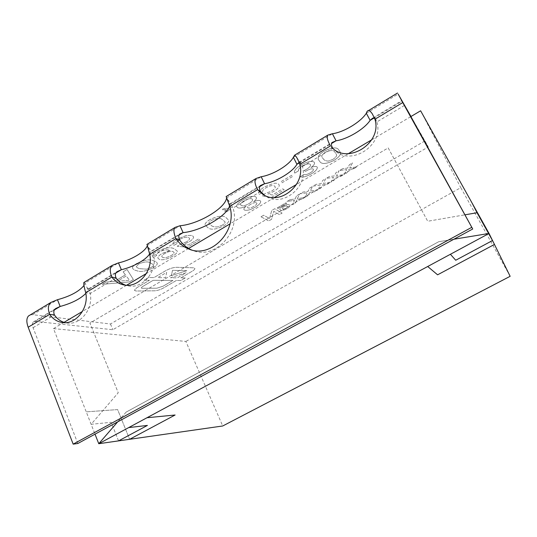 <?xml version="1.0" encoding="UTF-8"?>
<svg xmlns="http://www.w3.org/2000/svg" width="537" height="537" viewBox="0 0 537 537"><rect width="100%" height="100%" fill="white"/><g stroke="black" fill="none" stroke-linecap="round" stroke-linejoin="round"><path stroke-width="0.4" stroke-dasharray="2.69 2.01" d="M453.913 239.22L438.729 241.71L126.114 412.127L438.722 241.71L453.913 239.22M126.114 412.127L117.704 421.84L126.114 412.127M147.406 425.425L118.549 440.877L111.125 422.304L91.129 424.29L118.241 392.748L89.921 323.032L388.191 147.91L427.707 221.251L477.447 212.665L492.53 240.529L455.718 260.244L450.409 254.27M64.024 322.368L53.505 328.61L86.242 411.859L117.63 409.59L129.625 439.293L117.637 409.59L86.242 411.852L95.015 434.164M53.505 328.61L185.869 341.438L222.727 425.975M118.549 440.877L111.119 422.304L91.129 424.29L118.247 392.748L89.921 323.032L388.191 147.91L427.707 221.251L464.894 214.834M175.109 415.007L146.997 417.732M510.15 276.307L460.793 187.668L185.869 341.438M420.619 110.79L460.793 187.668M494.456 244.442L476.816 212.806L470.063 199.435M470.029 199.368L476.816 212.806L494.429 244.395M77.825 443.502L33.066 327.691C32.139 325.12 32.186 323.24 33.213 322.052L35.254 321.408L112.844 329.731L428.257 146.97L410.892 116.563M477.447 212.665L492.523 240.529M410.637 116.717L371.671 139.835M348.338 153.676L296.505 184.433M274.373 197.562L230.024 223.875M188.588 248.463L146.42 273.481M126.591 285.248L82.45 311.433M229.588 205.899L229.896 204.537L226.158 196.555M149.588 253.974L150.441 252.249L147.017 244.369M85.839 293.377L87.88 289.812L85.101 283.033L84.343 282.234M30.354 314.857L32.65 314.695L110.474 323.992L424.921 140.936L410.98 116.509M83.973 285.516L85.101 283.033L118.476 262.888M147.212 246.013L147.447 245.396L180.002 225.741M226.574 197.925L261.17 176.74M185.252 277.931L180.862 280.489L176.384 280.462L163.913 287.745C160.516 289.631 157.401 290.651 154.555 290.806L135.968 291.02L134.371 290.255L136.841 287.711L149.42 280.294L143.976 280.26L148.581 277.535L153.991 277.595L165.268 270.937C169.491 268.594 173.29 267.379 176.673 267.305L193.622 267.795L194.891 268.46C194.891 269.218 194.005 270.138 192.219 271.212L180.801 277.884L185.252 277.931L180.868 280.489L176.391 280.462L163.913 287.751C160.523 289.631 157.401 290.651 154.555 290.812L135.968 291.02L134.371 290.262L136.841 287.718L149.42 280.294L143.976 280.26L148.581 277.542L153.991 277.595L165.268 270.943C169.491 268.594 173.29 267.386 176.673 267.312L193.622 267.802L194.891 268.46C194.891 269.218 194.005 270.138 192.219 271.212L180.801 277.884L185.252 277.931M304.063 170.585L305.654 171.33L306.177 171.001C309.386 169.081 311.728 168.43 313.212 169.041L313.44 169.356C313.521 170.357 312.453 171.531 310.238 172.867C307.399 174.471 305.251 175.015 303.794 174.491L300.223 176.801C302.834 177.559 306.52 176.592 311.285 173.887C315.407 171.404 317.421 169.215 317.327 167.329L316.991 166.853C315.917 166.134 313.923 166.356 311.004 167.524C313.615 165.611 314.776 164.013 314.494 162.724L314.024 162.046C311.366 160.65 306.989 161.671 300.881 165.121C296.283 167.967 294.142 170.43 294.437 172.505L294.753 173.082L298.606 170.793C298.028 169.551 299.25 167.974 302.264 166.061C306.03 163.96 308.681 163.376 310.225 164.329L310.554 164.778C310.715 166.054 309.406 167.544 306.634 169.249L304.063 170.578L305.654 171.33L306.177 170.994C309.386 169.081 311.728 168.43 313.212 169.041L313.44 169.35C313.521 170.357 312.453 171.525 310.238 172.867C307.399 174.471 305.251 175.015 303.794 174.491L300.223 176.801C302.834 177.559 306.52 176.586 311.279 173.887C315.4 171.404 317.414 169.215 317.327 167.329L316.991 166.853C315.917 166.134 313.923 166.356 311.004 167.524C313.615 165.611 314.776 164.007 314.494 162.724L314.024 162.046C311.366 160.644 306.983 161.671 300.881 165.121L300.881 165.121C296.29 167.967 294.142 170.43 294.437 172.505L294.753 173.089L298.612 170.8C298.035 169.551 299.25 167.974 302.271 166.067L302.264 166.061C306.03 163.96 308.688 163.382 310.225 164.329L310.554 164.785C310.715 166.054 309.413 167.544 306.634 169.249L304.063 170.578M259.076 194.414L262.908 192.313L262.627 191.749C262.358 190.648 263.486 189.319 266.016 187.769C270.098 185.567 272.957 185.017 274.602 186.111L275.266 186.957C275.407 188.178 274.112 189.595 271.373 191.206L265.432 193.441L261.942 195.716L270.87 197.717L284.187 189.803L282.771 188.836L272.333 195.045L267.882 193.991L273.722 191.474C277.663 189.004 279.495 186.849 279.213 185.017L278.394 183.963C277.421 183.251 275.77 183.07 273.434 183.419L264.587 186.876C260.411 189.4 258.404 191.622 258.545 193.528L259.076 194.407L262.908 192.313L262.62 191.749C262.358 190.642 263.486 189.319 266.01 187.769C270.098 185.567 272.957 185.017 274.602 186.111L275.266 186.95C275.407 188.172 274.105 189.595 271.373 191.206L265.432 193.441L261.942 195.71L270.87 197.71L284.187 189.796L282.771 188.836L272.333 195.038L267.882 193.991L273.722 191.474C277.663 189.004 279.488 186.849 279.213 185.017L278.394 183.956C277.421 183.251 275.763 183.07 273.434 183.412L264.587 186.876C260.418 189.407 258.404 191.622 258.552 193.535L259.076 194.407M226.399 209.947L224.6 211.028L226.345 211.893L229.95 209.739L228.225 208.853C227.178 208.121 225.265 208.228 222.499 209.182L222.479 209.974C224.372 209.423 225.674 209.417 226.399 209.947L224.6 211.028L226.345 211.893M186.352 241.905L180.439 244.16L177.203 246.275L187.453 247.268L199.986 239.824L198.187 239.133L188.373 244.973L183.251 244.436L188.984 241.952C192.098 240.032 193.629 238.334 193.562 236.864L192.172 235.468L186.628 235.387L177.854 238.851C174.505 240.851 172.813 242.623 172.766 244.174L173.753 245.409L177.398 243.415L176.774 242.523C176.747 241.643 177.7 240.63 179.633 239.475C183.526 237.381 186.514 236.723 188.581 237.502L189.662 238.522C189.628 239.515 188.527 240.643 186.352 241.898L180.439 244.16L177.203 246.268L187.453 247.262L199.979 239.817L198.187 239.133L188.373 244.966L183.245 244.436L188.977 241.952C192.098 240.026 193.629 238.334 193.562 236.857L192.172 235.461L186.621 235.381L177.854 238.851C174.512 240.851 172.813 242.623 172.766 244.174L173.753 245.416L177.398 243.422L176.774 242.523C176.754 241.643 177.707 240.63 179.633 239.482L179.633 239.475C183.526 237.388 186.514 236.723 188.581 237.502L189.662 238.529C189.628 239.515 188.527 240.643 186.352 241.905L186.352 241.898M132.478 267.433L132.458 267.856C132.934 269.285 134.364 270.225 136.734 270.682C140.452 272.279 145.889 271.339 153.038 267.876C155.817 266.238 157.234 264.795 157.301 263.539C156.952 262.157 155.663 261.224 153.421 260.727C149.803 258.962 144.252 259.881 136.754 263.479C134.357 264.895 132.934 266.211 132.478 267.433L132.458 267.856C132.934 269.285 134.364 270.225 136.734 270.682L136.734 270.682C140.452 272.279 145.889 271.346 153.045 267.876L153.038 267.876C155.817 266.245 157.234 264.801 157.301 263.546C156.952 262.163 155.663 261.224 153.421 260.727L153.421 260.727C149.81 258.968 144.252 259.888 136.754 263.479L136.754 263.479C134.357 264.895 132.934 266.211 132.478 267.439M277.186 207.94L278.052 208.457L286.731 203.355L285.892 202.818L277.186 207.94L278.059 208.463L286.731 203.355L285.892 202.818L277.186 207.94M261.002 216.787L268.735 220.942L271.588 219.271L273.742 211.289L279.502 214.632L282.093 213.115L274.675 208.732L271.702 210.484L269.587 218.499L263.633 215.236L261.002 216.787L268.735 220.949L271.588 219.277L273.742 211.289L279.502 214.639L282.093 213.122L274.675 208.732L271.702 210.484L269.587 218.499L263.633 215.236L261.002 216.787M305.238 197.227L308.131 195.528L309.641 192.421L314.675 191.689L317.582 189.984L310.312 191.024L312.554 186.413L309.587 188.158L308.05 191.353L302.922 192.092L299.975 193.823L307.386 192.743L305.231 197.227L308.124 195.528L309.641 192.421L314.675 191.689L317.582 189.977L310.312 191.024L312.554 186.413L309.587 188.158L308.05 191.347L302.922 192.085L299.975 193.823L307.386 192.743L305.231 197.227M329.241 176.579L326.241 178.344L333.504 177.385L331.04 182.083L333.987 180.351L335.719 177.096L340.653 176.438L343.613 174.7L336.491 175.633L339.055 170.793L336.034 172.578L334.269 175.921L329.241 176.579L326.241 178.344L333.504 177.385L331.04 182.083L333.987 180.351L335.719 177.096L340.653 176.438L343.613 174.7L336.491 175.633L339.055 170.793L336.034 172.578L334.269 175.921L329.241 176.579M342.586 168.712L339.559 170.498L346.748 169.598L344.116 174.404L347.09 172.659L348.936 169.323L353.823 168.712L356.81 166.953L349.762 167.826L352.494 162.879L349.439 164.678L347.567 168.101L342.586 168.712L339.559 170.498L346.748 169.598L344.116 174.404L347.097 172.659L348.936 169.323L353.823 168.712L356.81 166.953L349.762 167.826L352.494 162.879L349.439 164.678L347.567 168.101L342.586 168.719M313.051 186.124L320.381 185.104L318.079 189.689L320.998 187.977L322.616 184.795L327.604 184.097L330.537 182.379L323.341 183.365L325.744 178.64L322.75 180.405L321.099 183.674L316.018 184.372L313.044 186.117L320.381 185.104L318.079 189.689L320.998 187.977L322.616 184.788L327.604 184.097L330.537 182.372L323.341 183.365L325.737 178.64L322.75 180.405L321.099 183.667L316.018 184.366L313.044 186.117M289.946 199.73L287.026 201.456L294.504 200.321L292.504 204.698L295.377 203.013L296.78 199.979L301.861 199.207L304.741 197.515L297.404 198.616L299.485 194.112L296.545 195.844L295.122 198.958L289.946 199.73L287.026 201.456L294.504 200.321L292.511 204.698L295.377 203.013L296.78 199.979L301.861 199.207L304.748 197.515L297.404 198.616L299.485 194.112L296.545 195.844L295.122 198.958L289.946 199.737M282.885 206.302C280.784 207.577 279.777 208.651 279.871 209.531L280.448 210.182C281.73 210.819 283.872 210.316 286.886 208.658C289.054 207.356 290.067 206.262 289.933 205.356L289.47 204.805C288.221 204.094 286.02 204.597 282.885 206.302L282.885 206.302C280.784 207.577 279.784 208.658 279.871 209.537L280.448 210.182C281.73 210.826 283.872 210.316 286.886 208.658L286.886 208.658C289.054 207.363 290.067 206.262 289.933 205.362L289.47 204.805C288.221 204.1 286.02 204.597 282.885 206.302M106.125 282.019L102.258 284.335L129.383 281.925L133.391 279.549L127.054 269.48L123.134 271.829L125.403 274.857L114.421 281.415L106.125 282.019L102.258 284.335L129.383 281.932L133.391 279.549L127.054 269.48L123.134 271.829L125.403 274.857L114.428 281.415L106.125 282.026M170.075 250.564L161.979 253.545C159.207 255.263 157.824 256.76 157.838 258.049L159.509 259.525C162.798 260.311 167.135 259.237 172.525 256.303C175.76 254.323 177.351 252.591 177.297 251.094L174.142 248.745C170.437 246.785 164.537 247.765 156.435 251.692C153.663 253.336 152.24 254.8 152.166 256.089L153.173 257.351L156.777 255.377L156.173 254.525L158.455 252.155C163.51 249.812 167.262 249.235 169.719 250.43L161.979 253.545C159.207 255.256 157.824 256.76 157.838 258.049L159.509 259.525C162.798 260.304 167.135 259.23 172.525 256.303C175.76 254.323 177.351 252.585 177.297 251.094L174.142 248.745C170.437 246.785 164.537 247.765 156.428 251.685L156.428 251.685C153.663 253.336 152.24 254.8 152.166 256.089L153.173 257.351L156.777 255.377L156.173 254.525L158.455 252.155C163.51 249.812 167.269 249.242 169.719 250.43L170.075 250.557M210.007 219.586C207.483 221.076 205.866 222.519 205.161 223.916L205.04 225.01L208.275 228.003C211.296 230.118 216.485 229.393 223.835 225.829C227.433 223.66 229.064 221.808 228.735 220.264L225.889 217.492C223.003 215.189 217.713 215.881 210.007 219.579C207.477 221.069 205.866 222.519 205.161 223.916L205.04 225.016L208.275 228.003C211.296 230.118 216.485 229.393 223.835 225.829L223.835 225.829C227.433 223.667 229.064 221.808 228.735 220.264L225.889 217.492C223.009 215.189 217.713 215.887 210.007 219.586L210.007 219.579M255.686 196.764C252.739 195.663 248.396 196.743 242.664 200.012C238.596 202.469 236.582 204.637 236.629 206.523L237.569 207.638C239.334 208.49 242.194 208.014 246.154 206.201C244.557 207.45 243.791 208.51 243.845 209.376L244.442 210.061C247.013 210.819 250.631 209.846 255.297 207.141C258.901 205.006 260.714 203.107 260.727 201.435L260.123 200.684C258.807 200.073 256.626 200.435 253.578 201.778C255.652 200.153 256.605 198.777 256.438 197.656L255.686 196.757C252.732 195.656 248.396 196.743 242.657 200.012C238.596 202.469 236.582 204.637 236.629 206.523L237.569 207.638C239.334 208.497 242.2 208.014 246.154 206.201L246.154 206.201C244.557 207.457 243.791 208.51 243.845 209.376L244.442 210.061C247.013 210.819 250.638 209.846 255.297 207.141L255.297 207.141C258.901 205.006 260.714 203.107 260.734 201.442L260.123 200.684C258.807 200.073 256.626 200.442 253.578 201.778L253.578 201.778C255.652 200.153 256.605 198.777 256.438 197.656L255.686 196.757M291.651 175.324L280.817 181.795L282.133 182.721L292.92 176.284L291.651 175.324L280.817 181.801L282.133 182.721L292.92 176.284L291.651 175.324M318.548 156.025L318.179 159.294L319.763 161.496C321.603 164.47 326.355 164.1 334.021 160.382C339.337 156.925 341.378 154.112 340.143 151.944L338.854 150.105C337.209 146.89 332.369 147.212 324.335 151.065C321.596 152.683 319.669 154.334 318.548 156.025L318.179 159.301L319.763 161.496C321.603 164.47 326.362 164.1 334.021 160.382L334.021 160.382C339.337 156.925 341.378 154.112 340.143 151.944L338.854 150.105C337.209 146.896 332.369 147.212 324.335 151.072L324.335 151.065C321.596 152.683 319.669 154.334 318.548 156.025M115.911 272.977L87.88 289.812L88.504 288.839C89.122 289.262 89.686 290.819 90.189 293.504C93.525 308.621 80.51 325.241 67.219 323.066L65.051 322.663M179.043 235.072L151.823 251.155C152.595 251.799 153.206 253.256 153.656 255.525C157.609 271.836 142.036 289.651 127.517 285.711L125.611 285.181M259.727 186.628L229.896 204.537L230.588 203.496L233.018 208.027C240.999 232.118 214.74 259.619 193.058 250.544L191.481 249.92M299.069 162.416L301.015 163.322L302.425 166.49C308.513 187.091 282.355 207.893 265.788 196.133L264.452 195.226M374.564 118.328L375.934 119.664L376.86 121.939C384.465 145.769 349.473 167.463 333.712 149.32L332.732 148.225M260.586 191.528L233.018 208.027L229.735 206.329M179.64 239.972L153.656 255.525L149.695 254.337M332.477 148.004L332.786 148.319L302.425 166.49L299.774 164.315M404.408 105.453L376.86 121.939L374.927 119.241M116.106 277.991L90.189 293.504L85.725 292.705M110.474 323.992L112.844 329.731M424.921 140.936L428.257 146.97M287.073 206.215L287.496 206.691L286.194 208.289C284.482 209.094 283.348 209.249 282.798 208.759L282.348 208.249L283.603 206.678C285.362 205.859 286.523 205.705 287.073 206.215L287.496 206.691L286.194 208.289C284.482 209.088 283.348 209.249 282.798 208.759L282.348 208.242L283.603 206.671C285.362 205.859 286.516 205.705 287.067 206.208L287.067 206.208M124.745 280.663L117.489 281.193L126.249 275.964L129.511 280.314L117.489 281.193L126.249 275.964L129.511 280.314L124.745 280.663M151.212 267.413L146.722 269.165L140.063 268.701C138.163 268.359 136.915 267.674 136.311 266.647L138.674 264.003C143.97 261.781 147.769 261.358 150.071 262.727L153.616 264.775C153.649 265.533 152.844 266.412 151.212 267.413L146.722 269.158L140.063 268.701C138.163 268.359 136.915 267.668 136.304 266.641L138.674 263.996C143.97 261.781 147.769 261.351 150.071 262.727L153.616 264.775C153.642 265.526 152.844 266.406 151.212 267.413L151.212 267.413M162.758 257.498L161.778 256.632C161.791 255.726 162.798 254.679 164.805 253.491C168.289 251.598 171.028 250.94 173.015 251.517L174.109 252.504C174.116 253.357 173.183 254.343 171.316 255.464C167.732 257.377 164.879 258.055 162.758 257.498L161.778 256.632C161.791 255.726 162.798 254.679 164.805 253.491C168.289 251.591 171.028 250.933 173.015 251.517L174.109 252.504C174.116 253.357 173.183 254.343 171.316 255.458C167.732 257.377 164.879 258.055 162.758 257.492L162.758 257.492M222.278 225.164L217.76 226.903C215.149 227.044 213.162 226.715 211.786 225.916L208.846 223.553C208.779 222.627 209.705 221.553 211.638 220.318C217.002 218.082 220.573 217.847 222.352 219.613L225.09 221.902C225.218 222.821 224.278 223.909 222.278 225.164L217.76 226.896C215.149 227.037 213.155 226.708 211.786 225.909L208.846 223.553C208.772 222.627 209.705 221.546 211.638 220.318C217.002 218.082 220.573 217.847 222.352 219.606L225.09 221.902C225.218 222.821 224.278 223.909 222.278 225.164L222.278 225.164M226.345 211.9L229.95 209.739M229.957 209.739L228.225 208.853C227.178 208.121 225.265 208.228 222.499 209.188L222.479 209.974C224.372 209.43 225.674 209.417 226.399 209.954M252.054 198.958L252.638 199.663C252.685 200.825 251.464 202.147 248.973 203.637C245.55 205.577 242.966 206.195 241.214 205.496L240.556 204.657C240.589 203.55 241.798 202.274 244.187 200.838C247.705 198.838 250.323 198.213 252.054 198.958L252.632 199.663C252.685 200.825 251.464 202.147 248.973 203.637C245.55 205.57 242.959 206.195 241.214 205.496L240.556 204.657C240.583 203.543 241.798 202.268 244.187 200.831C247.705 198.838 250.323 198.213 252.054 198.952L252.054 198.952M256.498 202.798L256.874 203.248C256.894 204.147 255.921 205.174 253.947 206.336C251.39 207.832 249.403 208.363 247.993 207.947L247.564 207.45C247.544 206.564 248.53 205.537 250.524 204.375C253.135 202.852 255.129 202.321 256.498 202.798L256.867 203.248C256.894 204.141 255.921 205.174 253.947 206.329C251.39 207.826 249.403 208.363 247.993 207.94L247.564 207.45C247.544 206.564 248.53 205.537 250.524 204.375C253.135 202.845 255.129 202.321 256.491 202.798L256.491 202.798M332.92 159.382L328.375 161.1C326.066 160.999 324.462 160.382 323.563 159.234L321.985 157.113C321.314 155.858 322.475 154.213 325.482 152.172C330.946 149.91 334.128 149.991 335.021 152.401L336.397 154.341C337.189 155.596 336.028 157.281 332.92 159.382L328.375 161.093C326.06 160.999 324.462 160.382 323.563 159.234L321.985 157.113C321.314 155.858 322.475 154.213 325.476 152.166C330.946 149.91 334.128 149.984 335.021 152.401L336.397 154.334C337.189 155.596 336.028 157.281 332.92 159.382L332.92 159.382M156.898 288.201L141.976 288.309L141.197 287.933L142.439 286.651L153.186 280.321L172.941 280.442L163.167 286.154L156.898 288.201L141.976 288.302L141.191 287.926L142.439 286.651L153.186 280.314L172.941 280.435L163.167 286.154L156.898 288.201M170.477 277.777L186.091 272.749L177.378 277.851L170.477 277.777L186.084 272.749L177.371 277.844L170.477 277.77M186.849 270.668L171.357 275.635L172.511 270.333L186.849 270.668L171.357 275.635L172.511 270.326L186.849 270.661M166.665 272.373L165.591 277.723L157.737 277.636L166.665 272.373L165.591 277.723L157.73 277.636L166.665 272.373M373.9 118.08L402.059 101.171M299.257 162.892L331.571 143.493M35.254 321.408L54.472 309.869M32.65 314.695L57.472 299.713M293.397 157.287L332.403 133.74M366.328 113.26L398.152 94.049M33.066 327.691L54.405 314.924M189.427 249.282L193.058 250.544M123.335 284.825L127.517 285.711M262.794 194.287L265.788 196.133M331.356 146.943L333.712 149.32M62.567 322.549L67.219 323.066M33.213 322.052L55.66 308.567M375.934 119.664L372.631 114.415M372.685 118.147L401.79 100.661M301.015 163.322L296.565 157.307M298.941 162.442L332.289 142.406M228.091 200.71L228.064 199.999L231.058 203.765M230.588 203.496L260.579 185.48M148.783 248.45L148.917 247.919L151.823 251.155M151.461 251.027L179.788 234.011M87.276 288.329L87.444 287.899L88.451 288.832M88.504 288.839L117.006 271.722"/><path stroke-width="0.81" d="M489.046 233.461L492.53 240.529L455.718 260.25L450.409 254.276L489.046 233.461L453.913 239.22L489.046 233.461L420.619 110.79L410.637 116.717M95.015 434.164L98.768 443.716L117.704 421.84L98.768 443.716L427.7 266.506L437.595 274.816L494.456 244.442L510.15 276.307L222.727 425.975L129.625 439.3L175.102 415.007L146.997 417.732M450.409 254.27L427.7 266.506L437.595 274.816L494.456 244.442L492.53 240.529M147.406 425.425L128.705 427.586L147.406 425.425L118.549 440.884L129.632 439.293L175.109 415.007M464.894 214.834L477.447 212.665M98.768 443.716L118.549 440.884M371.671 139.835L348.338 153.676M296.505 184.433L274.373 197.562M230.024 223.875L188.588 248.463M146.42 273.481L126.591 285.248M82.45 311.433L64.024 322.368M410.892 116.563L472.728 228.997L77.825 443.502L73.166 444.139L28.172 327.228L49.666 314.333L54.405 314.924C53.304 312.178 53.727 310.064 55.66 308.567L60.157 306.459C71.703 303.324 80.261 298.961 85.839 293.377M299.774 164.315C305.909 185.117 279.508 206.154 262.794 194.287L257.552 189.642C254.766 184.01 254.263 180.298 256.042 178.499L261.17 176.74C273.038 174.82 289.121 165.181 293.397 157.287L294.571 155.22L295.746 156.153C297.089 157.851 298.431 160.57 299.774 164.315L330.423 145.93C327.348 140.285 326.496 136.673 327.859 135.102L332.403 133.74L336.075 140.788C347.446 139.211 364.401 129.095 370.134 120.335L366.328 113.26C366.845 111.508 367.55 110.615 368.436 110.588C369.644 110.635 370.946 111.756 372.349 113.951L374.927 119.241C382.599 143.298 347.258 165.255 331.356 146.943L332.477 148.004M261.17 176.74L264.573 183.721C276.434 181.714 292.571 172.088 296.927 164.295L293.397 157.287M226.158 196.555L229.735 206.329C237.777 230.648 211.276 258.438 189.427 249.282C183.829 247.235 179.324 243.677 175.901 238.616C173.558 232.81 173.31 229.057 175.149 227.366L180.002 225.741L183.11 232.628C200.724 231.051 226.836 216.163 229.588 205.899M147.017 244.369L149.695 254.337C153.676 270.802 137.962 288.792 123.335 284.825C118.637 283.717 114.804 281.12 111.85 277.038C109.602 271.467 109.749 267.574 112.287 265.352L118.476 262.888L121.369 269.702C132.854 267.158 146.044 259.834 149.588 253.974M84.343 282.234L83.846 282.536C83.611 284.248 84.235 287.637 85.725 292.705C89.082 307.963 75.952 324.737 62.567 322.549C57.224 321.811 52.928 319.072 49.666 314.333C47.639 308.802 48.041 304.841 50.874 302.459L57.472 299.713C70.112 296.283 78.946 291.551 83.973 285.516M118.476 262.888C130.76 260.257 144.782 252.068 147.212 246.013M180.002 225.741C198.328 224.285 225.412 208.282 226.574 197.925M332.403 133.74C343.781 132.25 360.676 122.114 366.328 113.26M410.98 116.509L398.152 94.049L402.75 102.554L472.728 228.997M65.051 322.663C60.681 321.495 57.13 318.911 54.405 314.924M125.611 285.181C121.758 283.838 118.596 281.442 116.106 277.991C114.898 275.239 115.2 273.145 117.006 271.722L121.369 269.702L115.911 272.977M191.481 249.92C186.628 247.792 182.681 244.476 179.64 239.972C178.452 237.045 178.499 235.058 179.788 234.011L183.11 232.628L179.043 235.072M264.452 195.226L260.586 191.528C259.096 188.749 259.096 186.735 260.579 185.48L264.573 183.721L259.727 186.628M471.754 227.339L73.166 444.139M149.695 254.337L175.901 238.616L179.64 239.972M85.725 292.705L111.85 277.038L116.106 277.991M229.735 206.329L257.552 189.642L260.586 191.528M57.472 299.713L60.157 306.459L54.472 309.869M30.354 314.857L28.448 316.004C26.427 318.374 26.333 322.113 28.172 327.228M373.9 118.08L370.134 120.335L372.685 118.147L374.564 118.328M299.257 162.892L296.927 164.295L299.069 162.416M332.732 148.225C331.148 145.487 331 143.547 332.289 142.406L336.075 140.788L331.571 143.493M374.927 119.241L402.75 102.554M28.448 316.004L50.874 302.459M372.631 114.415L372.342 113.951M368.436 110.588L397.528 93.015M296.565 157.307L295.746 156.153M294.571 155.22L327.859 135.102M226.097 196.589L256.042 178.499M146.876 244.449L175.156 227.366M83.846 282.536L112.287 265.352"/></g></svg>

